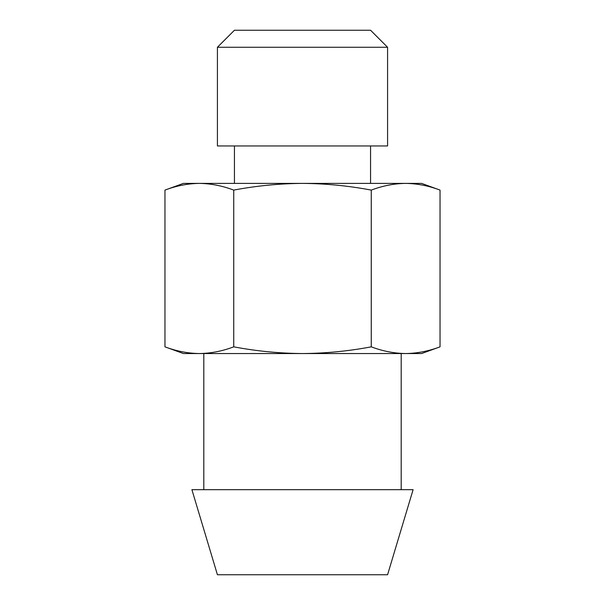 <?xml version="1.0" encoding="UTF-8"?>
<svg xmlns="http://www.w3.org/2000/svg" width="605" height="605" viewBox="0 0 605 605"><rect width="100%" height="100%" fill="white"/><g stroke="black" fill="none" stroke-linecap="round" stroke-linejoin="round"><path stroke-width="0.91" d="M164.961 346.839L183.391 353.547L199.348 353.547C187.784 353.38 176.327 351.142 164.961 346.839L164.961 190.099C176.327 185.796 187.784 183.557 199.348 183.391C187.784 183.557 176.327 185.796 164.961 190.099L183.391 183.391L199.348 183.391C210.911 183.557 222.375 185.796 233.734 190.099C256.452 185.796 279.374 183.557 302.5 183.391L421.609 183.391L440.039 190.099L440.039 346.839C428.673 351.142 417.216 353.38 405.652 353.547C394.089 353.38 382.625 351.142 371.266 346.839C348.548 351.142 325.626 353.38 302.5 353.547C279.374 353.38 256.452 351.142 233.734 346.839C222.375 351.142 210.911 353.38 199.348 353.547L421.609 353.547L440.039 346.839M199.348 183.391L302.5 183.391C325.626 183.557 348.548 185.796 371.266 190.099C382.625 185.796 394.089 183.557 405.652 183.391C417.216 183.557 428.673 185.796 440.039 190.099M217.422 47.266L234.438 30.25L370.562 30.25L387.578 47.266L217.422 47.266L217.422 145.956L387.578 145.956L387.578 47.266M191.898 489.672L413.102 489.672L387.578 574.75L217.422 574.75L191.898 489.672M233.734 190.099L233.734 346.839M371.266 190.099L371.266 346.839M401.191 489.672L401.191 353.547M370.562 183.391L370.562 145.956M203.809 489.672L203.809 353.547M234.438 183.391L234.438 145.956"/></g></svg>
